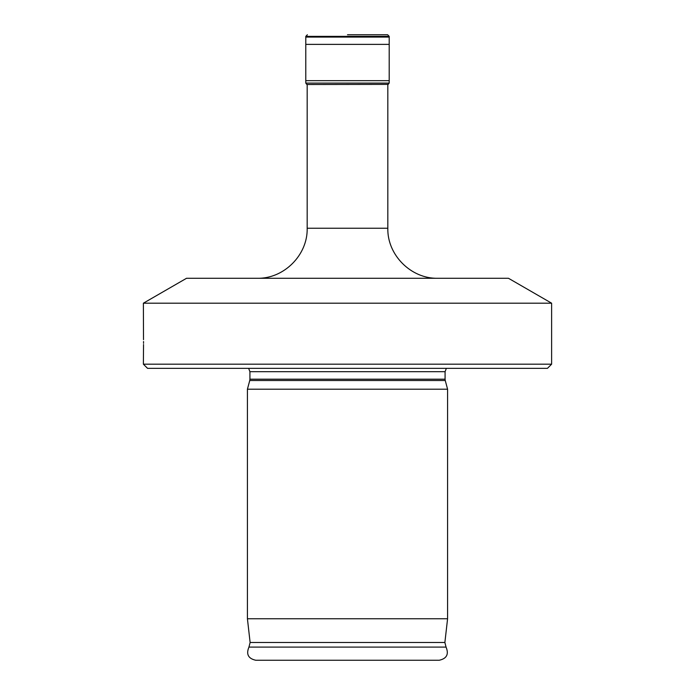 <?xml version="1.0" encoding="UTF-8"?>
<svg xmlns="http://www.w3.org/2000/svg" width="695" height="695" viewBox="0 0 695 695"><rect width="100%" height="100%" fill="white"/><g stroke="black" fill="none" stroke-linecap="round" stroke-linejoin="round"><path stroke-width="1.04" d="M143.379 303.194L551.622 303.194L508.462 278.278L186.538 278.278L143.379 303.194L143.509 339.673M143.535 345.25L143.379 364.18L551.622 364.18L551.622 303.194M143.544 343.33C143.361 332.523 143.361 332.523 143.544 343.33C143.361 354.146 143.361 354.146 143.544 343.33L143.535 341.514M143.535 344.529L143.535 345.146M143.379 364.18L147.549 368.35L547.452 368.35L551.622 364.18M347.5 389.2L247.42 389.2L247.42 618.759L447.58 618.759L447.58 389.2L347.5 389.2M248.949 647.097C245.969 654.203 248.237 658.591 255.76 660.25L439.24 660.25C446.763 658.591 449.031 654.203 446.051 647.097L248.949 647.097L250.122 642.501L247.42 618.759M307.173 84.382L307.173 228.238L387.827 228.238C387.132 254.978 411.127 278.973 437.867 278.278M248.645 368.35L249.922 371.686L445.078 371.686L446.355 368.35M445.078 371.686L445.078 379.201L249.922 379.201L249.922 371.686M249.922 379.201L249.748 380.504L445.252 380.504L447.58 389.2M447.58 618.759L444.878 642.501L250.122 642.501M347.5 34.75L387.628 34.75L347.5 34.75M387.628 34.75L389.2 36.366L305.8 36.366L307.372 34.75M389.217 44.376L305.783 44.376L305.8 37.087L389.2 37.087L389.2 83.096L387.793 84.512M389.2 83.096L305.8 83.096L305.783 80.681L389.217 80.681M307.207 84.512L388.279 84.382M307.173 228.238C307.868 254.978 283.873 278.973 257.133 278.278M387.827 84.382L387.827 228.238M445.078 379.201L445.252 380.504M249.748 380.504L247.42 389.2M444.878 642.501L446.051 647.097M389.2 36.366L389.2 37.087M305.8 37.087L305.8 36.366M305.783 80.681L305.783 44.376M306.721 84.382L305.8 83.096"/></g></svg>
